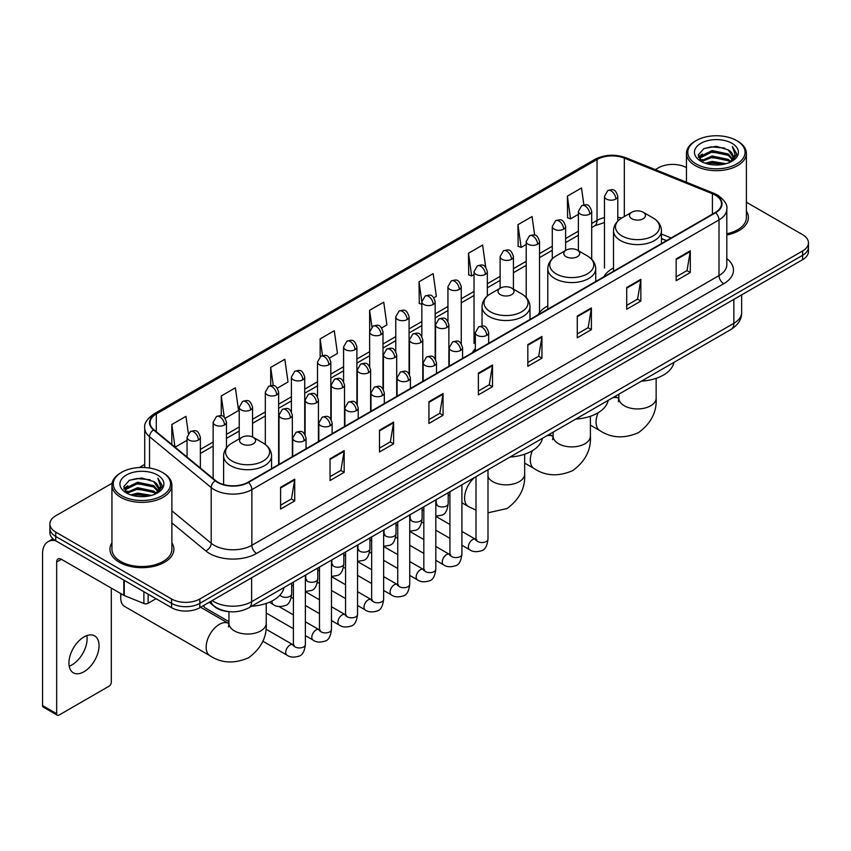 <?xml version="1.0" encoding="UTF-8"?>
<svg xmlns="http://www.w3.org/2000/svg" width="851" height="851" viewBox="0 0 851 851"><rect width="100%" height="100%" fill="white"/><g stroke="black" fill="none" stroke-linecap="round" stroke-linejoin="round"><path stroke-width="1.28" d="M475.347 348.729A35.295 20.381 0 0 0 472.305 352.771M547.789 305.903A35.295 20.381 0 0 0 538.045 314.817M613.518 267.948A35.295 20.381 0 0 0 603.784 276.862M666.45 240.684L661.472 238.674M229.759 611.709A19.977 11.531 180 0 1 214.792 606.816L209.25 602.253M112.109 483.24L55.74 515.791A19.977 11.531 0 0 0 49.879 523.95L49.879 532.652A19.977 11.531 0 0 0 55.74 540.8L171.583 607.688A19.977 11.531 0 0 0 199.836 607.688L802.599 259.683A19.977 11.531 0 0 0 808.45 251.524L808.45 247.173A19.977 11.531 0 0 1 802.599 255.332A19.977 11.531 0 0 0 808.45 247.173L808.45 242.822A19.977 11.531 0 0 0 802.599 234.674L746.391 202.219M49.879 523.95A19.977 11.531 0 0 0 55.74 532.098L171.583 598.987A19.977 11.531 0 0 0 199.836 598.987L199.836 603.338L802.599 255.332L199.836 603.338A19.977 11.531 0 0 1 171.583 603.338A19.977 11.531 0 0 0 199.836 603.338L199.836 607.688M55.74 532.098L55.74 536.449L171.583 603.338L55.74 536.449A19.977 11.531 0 0 1 49.879 528.301A19.977 11.531 0 0 0 55.74 536.449L55.74 540.8M111.938 542.81A31.966 18.456 0 0 0 109.949 549.235A31.966 18.456 0 0 0 119.31 562.277A31.966 18.456 0 0 0 154.148 566.277A31.966 18.456 0 0 0 173.881 549.235A31.966 18.456 0 0 0 171.881 542.81A31.966 18.456 0 0 1 173.881 549.235A31.966 18.456 0 0 1 154.148 566.277A31.966 18.456 0 0 1 119.31 562.277A31.966 18.456 0 0 1 109.949 549.235A31.966 18.456 0 0 1 111.938 542.81M715.244 195.113A21.307 12.308 180 0 1 721.488 203.814A21.307 12.308 180 0 1 715.244 212.505L248.098 482.209A21.307 12.308 180 0 1 215.58 480.57L153.903 429.723A21.307 12.308 180 0 1 150.053 422.66A21.307 12.308 180 0 1 156.297 413.958L597.03 159.499A21.307 12.308 180 0 1 624.326 158.126L712.404 193.73A21.307 12.308 180 0 1 715.244 195.113M715.617 194.89A21.839 12.616 0 0 0 712.702 193.475L624.623 157.871A21.839 12.616 0 0 0 596.657 159.286L155.914 413.746A21.839 12.616 0 0 0 153.467 429.893L215.143 480.751A21.839 12.616 0 0 0 248.481 482.432L715.617 212.729A21.839 12.616 0 0 0 715.617 194.89M280.596 487.325L280.596 509.079L294.723 500.92L294.723 479.166L280.596 487.325M280.596 505.217L291.478 498.931L294.669 479.89A5.329 3.074 -120 0 0 294.723 479.166M291.382 498.984L294.723 500.92M330.039 458.774L330.039 480.528L344.166 472.369L344.166 450.626L330.039 458.774M330.039 476.666L340.921 470.39L344.112 451.338A5.329 3.074 -120 0 0 344.166 450.626M340.825 470.443L344.166 472.369M379.482 430.234L379.482 451.977L393.609 443.828L393.609 422.075L379.482 430.234M379.482 448.126L390.364 441.839L393.556 422.798A5.329 3.074 -120 0 0 393.609 422.075M390.269 441.892L393.609 443.828M428.936 401.683L428.936 423.436L443.063 415.277L443.063 393.524L428.936 401.683M428.936 419.575L439.807 413.288L442.999 394.247A5.329 3.074 -120 0 0 443.063 393.524M439.712 413.352L443.063 415.277M676.162 258.949L676.162 280.702L690.289 272.543L690.289 250.79L676.162 258.949M676.162 276.841L687.044 270.554L690.225 251.513A5.329 3.074 -120 0 0 690.289 250.79M686.948 270.607L690.289 272.543M626.708 287.5L626.708 309.243L640.846 301.084L640.846 279.341L626.708 287.5M626.708 305.381L637.59 299.105L640.782 280.064A5.329 3.074 -120 0 0 640.846 279.341M637.495 299.158L640.846 301.084M577.265 316.04L577.265 337.794L591.392 329.635L591.392 307.881L577.265 316.04M577.265 333.932L588.147 327.656L591.339 308.605A5.329 3.074 -120 0 0 591.392 307.881M588.052 327.709L591.392 329.635M527.822 344.591L527.822 366.334L541.949 358.186L541.949 336.432L527.822 344.591M527.822 362.483L538.704 356.197L541.896 337.156A5.329 3.074 -120 0 0 541.949 336.432M538.609 356.25L541.949 358.186M478.379 373.132L478.379 394.885L492.506 386.726L492.506 364.983L478.379 373.132M478.379 391.024L489.261 384.748L492.442 365.707A5.329 3.074 -120 0 0 492.506 364.983M489.165 384.801L492.506 386.726M726.818 234.993A31.966 18.456 0 0 0 748.391 217.537A31.966 18.456 0 0 0 746.391 211.122A31.966 18.456 0 0 1 748.391 217.537A31.966 18.456 0 0 1 726.818 234.993M199.836 598.987L802.599 250.981A19.977 11.531 0 0 0 808.45 242.822M686.449 167.615A19.977 11.531 0 0 0 658.504 167.785L655.313 169.626M144.723 464.412L139.351 467.507M277.33 388.173L288.021 381.993L284.83 359.271L270.703 367.43L270.703 385.599M225.153 418.298L238.578 410.544L235.387 387.822L221.26 395.97L221.26 415.767M188.337 433.404L185.944 416.362L171.817 424.521L171.817 444.488M433.861 297.797L436.361 296.35L433.17 273.628L419.043 281.787L419.266 303.403M485.73 267.299L482.613 245.077L468.486 253.236L468.72 274.862M534.662 235.11L532.056 216.537L517.929 224.696L518.163 246.311M583.871 204.836L581.51 187.986L567.383 196.145L567.606 217.76M329.507 358.048L337.464 353.452L334.283 330.72L320.146 338.879L320.146 356.697M381.684 327.922L386.918 324.901L383.727 302.179L369.6 310.328L369.674 332.039M369.674 366.526L369.6 331.869M369.6 310.328L371.919 326.901M421.851 304.371L419.043 303.318M419.043 281.787L421.851 301.775A6.659 3.84 0 0 0 423.798 304.488A6.659 3.84 0 0 0 433.212 304.488A6.659 3.84 0 0 0 435.169 301.765C432.468 293.223 429.84 294.925 425.181 295.999A6.659 3.84 60 0 1 428.51 296.329A6.659 3.84 -120 0 1 433.212 304.488M468.486 253.236L471.677 275.969L474.028 274.607M471.677 275.969L468.486 274.777M517.929 224.696L521.12 247.418L526.205 244.482M521.12 247.418L517.929 246.226M567.383 196.145L570.564 218.867L578.382 214.356M570.564 218.867L567.383 217.675M320.146 338.879L322.497 355.569M270.703 367.43L273.256 385.599M221.26 395.97L224.26 417.309M175.093 447.19L187.05 440.286M171.817 424.521L174.987 447.094M696.171 163.977A28.636 16.531 0 0 0 736.668 163.977A28.636 16.531 0 0 0 736.668 140.596L737.615 141.138A29.966 17.307 0 0 1 746.391 153.382A29.966 17.307 0 0 1 727.892 169.36A29.966 17.307 0 0 1 695.235 165.615A29.966 17.307 0 0 1 686.449 153.382A29.966 17.307 0 0 1 695.235 141.138L696.171 140.596A28.636 16.531 0 0 0 696.171 163.977M726.818 233.77A29.966 17.307 0 0 0 746.391 217.537L746.391 153.382M705.202 163.201L712.117 161.424L726.126 163.679M707.181 163.796L712.117 162.786L724.073 164.179M700.916 160.956L712.117 155.988L728.19 159.382L730.786 161.53M701.586 161.541L712.117 157.35L728.19 160.743L730.062 162.179M699.969 160.052L700.341 156.446L712.117 150.553L728.19 153.946L732.594 158.946M699.82 159.392L700.341 157.807L712.117 151.914L728.19 155.308L732.285 159.594M729.892 162.318A16.648 9.616 0 0 0 733.073 156.669A16.648 9.616 0 0 0 728.19 149.872L733.062 156.999M731.966 143.319A21.977 12.691 0 0 0 700.926 143.287A21.977 12.691 0 0 0 700.788 161.201A21.977 12.691 0 0 0 700.884 161.264A21.977 12.691 0 0 0 732.062 161.201A21.977 12.691 0 0 0 731.966 143.319M728.19 149.872L716.234 146.298L703.937 148.563L698.235 154.999L702.022 161.871M731.254 161.647L736.572 154.914L736.679 153.701L732.349 146.489L735.073 154.574L730.073 162.233M737.615 141.138L736.668 140.596A28.636 16.531 0 0 0 696.171 140.596M732.349 146.489L736.668 153.978M703.649 148.702L711.181 146.84L724.669 148.053M698.458 157.456L700.916 155.52M706.319 153.223L711.181 152.286L724.19 153.35M706.319 158.658L711.181 157.722L724.19 158.786M707.319 163.839L711.181 163.158L724.052 164.19M698.32 156.914L702.352 154.052M700.458 160.573L702.352 159.488M631.846 218.739A7.989 4.617 0 0 0 643.143 218.739A7.989 4.617 0 0 0 643.143 212.207L653.068 217.941A22.02 12.712 0 0 1 653.068 235.918A22.02 12.712 0 0 1 621.921 235.918A22.02 12.712 0 0 1 621.921 217.941C616.496 221.164 613.699 225.441 613.518 230.781A23.977 13.839 0 0 0 620.549 240.567A23.977 13.839 0 0 0 646.675 243.567A23.977 13.839 0 0 0 661.472 230.781C661.291 225.441 658.493 221.164 653.068 217.941L643.143 212.207A7.989 4.617 0 0 0 631.846 212.207A7.989 4.617 0 0 0 631.846 218.739M641.473 381.142A36.625 21.147 0 0 0 673.907 362.409M566.106 256.694A7.989 4.617 0 0 0 577.414 256.694A7.989 4.617 0 0 0 577.414 250.162L587.328 255.896A22.02 12.712 0 0 1 587.328 273.873A22.02 12.712 0 0 1 556.182 273.873A22.02 12.712 0 0 1 556.182 255.896C550.757 259.119 547.959 263.395 547.789 268.735A23.977 13.839 0 0 0 554.809 278.522A23.977 13.839 0 0 0 580.935 281.521A23.977 13.839 0 0 0 595.732 268.735C595.551 263.395 592.753 259.119 587.328 255.896L577.414 250.162A7.989 4.617 0 0 0 566.106 250.162A7.989 4.617 0 0 0 566.106 256.694M575.733 419.086A36.625 21.147 0 0 0 608.167 400.364M500.367 294.648A7.989 4.617 0 0 0 511.674 294.648A7.989 4.617 0 0 0 511.674 288.117L521.589 293.85A22.02 12.712 0 0 1 521.589 311.828A22.02 12.712 0 0 1 490.442 311.828A22.02 12.712 0 0 1 490.442 293.85C485.017 297.073 482.219 301.35 482.049 306.69A23.977 13.839 0 0 0 489.07 316.476A23.977 13.839 0 0 0 515.195 319.476A23.977 13.839 0 0 0 529.992 306.69C529.822 301.35 527.014 297.073 521.589 293.85L511.674 288.117A7.989 4.617 0 0 0 500.367 288.117A7.989 4.617 0 0 0 500.367 294.648M509.994 457.04A36.625 21.147 0 0 0 542.427 438.318M121.15 593.796A18.648 10.765 120 0 0 120.725 597.902A18.648 10.765 120 0 0 124.586 606.433L210.006 655.759A18.648 10.765 -60 0 1 207.144 640.814A18.648 10.765 -60 0 1 219.335 624.379A18.648 10.765 -60 0 1 228.653 623.453L228.93 623.613M241.929 443.85A7.989 4.617 0 0 0 253.236 443.85A7.989 4.617 0 0 0 253.236 437.329L263.161 443.052A22.02 12.712 0 0 1 263.161 461.04A22.02 12.712 0 0 1 232.015 461.04A22.02 12.712 0 0 1 232.015 443.052C226.589 446.275 223.781 450.551 223.611 455.891A23.977 13.839 0 0 0 230.632 465.678A23.977 13.839 0 0 0 256.757 468.678A23.977 13.839 0 0 0 271.554 455.891C271.384 450.551 268.586 446.275 263.161 443.052L253.236 437.329A7.989 4.617 0 0 0 241.929 437.329A7.989 4.617 0 0 0 241.929 443.85M251.556 606.252A36.625 21.147 0 0 0 284 587.52M228.94 621.624L205.08 607.848A5.989 3.457 -60 0 1 204.325 607.103A5.989 3.457 -60 0 1 203.846 605.369M86.834 635.612A21.307 12.308 -60 0 1 72.037 664.844A21.307 12.308 -60 0 1 69.197 666.173M83.994 671.737A21.307 12.308 120 0 0 97.908 652.962A21.307 12.308 120 0 0 94.642 635.888A21.307 12.308 120 0 0 83.994 636.942A21.307 12.308 120 0 0 70.069 655.717A21.307 12.308 120 0 0 73.335 672.801A21.307 12.308 120 0 0 83.994 671.737M148.148 594.158L148.148 603.263L156.041 598.71M55.506 540.672A26.636 15.382 -120 0 0 48.071 541.661A26.636 15.382 -120 0 0 42.55 553.852L42.55 705.564L56.677 713.723L56.677 562.011A6.659 3.84 60 0 1 58.059 558.958A6.659 3.84 60 0 1 61.389 559.288L123.81 595.328L123.81 580.105M56.677 713.723A3.33 1.925 120 0 0 57.368 715.244L43.241 707.085A3.33 1.925 -60 0 1 42.55 705.564M57.368 715.244A3.33 1.925 120 0 0 59.027 715.074L108.949 686.257A3.33 1.925 120 0 0 111.3 682.183L111.3 588.105M148.148 603.263A3.33 1.925 180 0 1 143.883 603.487L124.257 595.551A3.33 1.925 180 0 1 123.81 595.328M121.661 495.676A28.636 16.531 0 0 0 162.158 495.676A28.636 16.531 0 0 0 162.158 472.294A28.636 16.531 0 0 0 162.158 472.284L163.105 472.837A29.966 17.307 0 0 1 171.881 485.07A29.966 17.307 0 0 1 153.382 501.048A29.966 17.307 0 0 1 120.725 497.303A29.966 17.307 0 0 1 111.938 485.07A29.966 17.307 0 0 1 120.725 472.837L121.661 472.294A28.636 16.531 0 0 0 121.661 495.676M111.938 485.07L111.938 549.235A29.966 17.307 0 0 0 120.725 561.469A29.966 17.307 0 0 0 153.382 565.213A29.966 17.307 0 0 0 171.881 549.235L171.881 485.07M130.692 494.888L137.607 493.123L151.616 495.367M132.671 495.495L137.607 494.474L149.563 495.878L136.671 494.846L132.809 495.527M126.405 492.655L137.607 487.687L153.68 491.08L156.276 493.218M127.076 493.24L137.607 489.038L153.68 492.431L155.552 493.867M125.459 491.74L125.831 488.134L137.607 482.24L153.68 485.634L158.084 490.633M125.31 491.08L125.831 489.495L137.607 483.602L153.68 486.995L157.775 491.282M155.382 494.005A16.648 9.616 0 0 0 158.563 488.357A16.648 9.616 0 0 0 153.68 481.56L158.552 488.687M157.456 475.007A21.977 12.691 0 0 0 126.416 474.975A21.977 12.691 0 0 0 126.278 492.899A21.977 12.691 0 0 0 126.373 492.952A21.977 12.691 0 0 0 157.552 492.899A21.977 12.691 0 0 0 157.456 475.007M153.68 481.56L141.723 477.985L129.426 480.251L123.735 486.687L127.512 493.559M156.754 493.335L162.062 486.602L162.169 485.4L157.839 478.177L160.562 486.261L155.563 493.92M163.105 472.837L162.158 472.294A28.636 16.531 0 0 0 121.661 472.294M157.839 478.177L162.158 485.666M129.139 480.389L136.671 478.539L150.159 479.741M123.948 489.144L126.405 487.219M131.809 484.91L136.671 483.974L149.68 485.038M131.809 490.357L136.671 489.41L149.68 490.474M123.81 488.612L127.841 485.74M125.948 492.261L127.841 491.176M212.176 600.561A26.636 15.382 0 0 0 213.963 601.7A26.636 15.382 0 0 0 251.63 601.7L733.849 323.306A26.636 15.382 0 0 0 741.647 312.423C741.838 319.04 738.328 324.699 731.083 329.401L248.875 607.805A13.318 7.691 60 0 0 251.63 601.7L251.63 577.776M733.849 299.371L733.849 323.306A13.318 7.691 60 0 1 731.083 329.401M211.091 601.189A13.318 8.904 129.5 0 0 213.41 605.518L209.367 602.178M802.599 259.683L802.599 250.981M171.583 607.688L171.583 598.987M726.818 258.619A33.295 19.222 180 0 1 723.722 283.745L256.576 553.448A6.659 3.84 60 0 1 251.864 545.289L719.01 275.586A26.636 15.382 0 0 0 726.818 264.714L726.818 209.027A26.636 15.382 180 0 1 719.01 219.909A6.659 3.84 -120 0 0 715.617 212.729M256.576 553.448A33.295 19.222 180 0 1 209.484 553.448A33.295 19.222 180 0 1 205.761 550.874L171.881 522.95M215.143 480.751A6.659 4.457 129.5 0 0 211.208 487.559L211.208 543.236A26.636 15.382 0 0 0 214.197 545.289A26.636 15.382 0 0 0 251.864 545.289L251.864 489.612A26.636 15.382 180 0 1 211.208 487.559L149.542 436.701A26.636 15.382 180 0 1 144.723 427.883L144.723 467.529M726.818 209.027C727.701 204.868 724.637 200.23 717.638 195.102L714.127 193.411A6.659 3.117 112 0 0 712.702 193.475M714.127 193.411L626.049 157.797C615.018 153.893 604.55 154.467 594.636 159.499A6.659 3.84 60 0 1 596.657 159.286M155.914 413.746A6.659 3.84 -120 0 0 153.903 413.958C146.989 418.926 143.925 423.564 144.723 427.883M153.467 429.893A6.659 4.457 129.5 0 0 149.542 436.701L149.542 468.039M626.049 157.797A6.659 3.117 112 0 0 624.623 157.871M248.481 482.432A6.659 3.84 60 0 1 251.864 489.612L719.01 219.909L719.01 275.586A6.659 3.84 60 0 0 723.722 283.745M171.881 510.802L211.208 543.236A6.659 4.457 -50.5 0 1 205.761 550.874M156.297 413.958L156.297 431.691M712.404 193.73L712.404 214.154M624.326 158.126L624.326 216.558M671.162 237.961L661.472 234.046M621.645 218.101A21.307 12.308 0 0 0 617.783 217.25M604.465 217.622A21.307 12.308 0 0 0 597.03 220.409L591.7 223.483M597.03 159.499L597.03 220.409A11.988 6.925 60 0 1 594.551 225.898L591.7 227.536M578.382 231.174L565.607 238.546M552.288 246.237L539.523 253.609M526.205 261.3L513.43 268.671M500.111 276.362L487.346 283.734M474.028 291.425L461.253 298.797M447.934 306.488L435.169 313.859M421.851 321.55L409.076 328.922M395.758 336.602L382.993 343.974M369.674 351.665L356.899 359.037M343.581 366.728L330.816 374.1M317.497 381.791L304.722 389.162M291.404 396.853L278.639 404.225M265.321 411.916L252.545 419.288M239.227 426.979L226.462 434.35M213.144 442.041L200.368 449.413M478.379 373.823L492.442 365.707M527.822 345.283L541.896 337.156M577.265 316.732L591.339 308.605M626.708 288.181L640.782 280.064M676.162 259.64L690.225 251.513M428.936 402.374L442.999 394.247M379.482 430.914L393.556 422.798M330.039 459.466L344.112 451.338M280.596 488.017L294.669 479.89M656.142 378.312L656.142 398.183A18.648 10.765 180 0 1 650.685 405.789A18.648 10.765 180 0 1 624.315 405.789A18.648 10.765 180 0 1 618.847 398.183L618.347 401.757M612.529 397.853A18.648 10.765 -60 0 1 618.571 398.342L618.847 398.502M656.142 398.183C656.951 411.873 651.079 423.351 638.548 432.616C624.251 438.839 611.38 438.18 599.923 430.638A18.648 10.765 -60 0 1 598.115 412.756M590.403 416.267L590.403 436.127A18.648 10.765 180 0 1 584.945 443.743A18.648 10.765 180 0 1 558.575 443.743A18.648 10.765 180 0 1 553.107 436.127L552.607 439.701M546.789 435.808A18.648 10.765 -60 0 1 552.831 436.297L553.107 436.457M590.403 436.127C591.211 449.828 585.339 461.306 572.808 470.571C558.522 476.794 545.64 476.135 534.183 468.593A18.648 10.765 -60 0 1 532.375 450.711M524.663 454.221L524.663 474.081A18.648 10.765 180 0 1 519.206 481.698A18.648 10.765 180 0 1 492.835 481.698A18.648 10.765 180 0 1 487.995 476.847M476.007 510.153L468.444 506.547A18.648 10.765 -60 0 1 465.05 493.729A18.648 10.765 -60 0 1 474.486 477.549M266.235 603.433L266.235 623.294A18.648 10.765 180 0 1 260.768 630.899A18.648 10.765 180 0 1 234.397 630.899A18.648 10.765 180 0 1 228.94 623.294L228.44 626.868M486.708 335.368A6.659 3.84 0 0 0 488.665 332.656C485.964 324.114 483.336 325.816 478.677 326.89A6.659 3.84 60 0 1 482.006 327.22A6.659 3.84 -120 0 1 486.708 335.368A6.659 3.84 0 0 1 477.294 335.368A6.659 3.84 0 0 1 475.347 332.656L478.677 326.89M461.912 545.257L469.592 549.693A5.989 3.457 -60 0 1 468.667 544.895A5.989 3.457 -60 0 1 472.582 539.608A5.989 3.457 -60 0 1 472.848 539.47A5.989 3.457 -60 0 1 475.581 539.311L461.912 531.418M476.358 539.917L475.815 540.364L476.007 539.066A5.989 3.457 -0 0 0 477.762 541.513A5.989 3.457 -0 0 0 485.964 541.661A5.989 3.457 -0 0 0 487.995 539.066C487.176 546.023 485.017 549.916 481.528 550.725C476.517 552.246 472.539 551.905 469.592 549.693M460.625 350.431A6.659 3.84 0 0 0 462.572 347.719C459.87 339.177 457.242 340.879 452.583 341.942A6.659 3.84 60 0 1 455.913 342.272A6.659 3.84 -120 0 1 460.625 350.431A6.659 3.84 0 0 1 451.2 350.431A6.659 3.84 0 0 1 449.254 347.719L452.583 341.942M435.818 560.32L443.499 564.756A5.989 3.457 -60 0 1 442.584 559.958A5.989 3.457 -60 0 1 446.498 554.671A5.989 3.457 -60 0 1 446.764 554.522A5.989 3.457 -60 0 1 449.498 554.373L435.818 546.48M450.264 554.98L449.732 555.426L449.924 554.129A5.989 3.457 -0 0 0 451.679 556.575A5.989 3.457 -0 0 0 459.88 556.724A5.989 3.457 -0 0 0 461.912 554.129C461.082 561.086 458.934 564.979 455.445 565.787C450.434 567.309 446.456 566.968 443.499 564.756M434.531 365.494A6.659 3.84 0 0 0 436.489 362.781C433.787 354.239 431.159 355.931 426.5 357.005A6.659 3.84 60 0 1 429.829 357.335A6.659 3.84 -120 0 1 434.531 365.494A6.659 3.84 0 0 1 425.117 365.494A6.659 3.84 0 0 1 423.17 362.781L426.5 357.005M409.735 575.382L417.415 579.818A5.989 3.457 -60 0 1 416.49 575.01A5.989 3.457 -60 0 1 420.405 569.734A5.989 3.457 -60 0 1 420.671 569.585A5.989 3.457 -60 0 1 423.404 569.436L409.735 561.543M424.181 570.042L423.638 570.478L423.83 569.191A5.989 3.457 -0 0 0 425.585 571.638A5.989 3.457 -0 0 0 433.787 571.787A5.989 3.457 -0 0 0 435.818 569.191C434.999 576.148 432.84 580.042 429.351 580.85C424.341 582.371 420.362 582.031 417.415 579.818M408.448 380.557A6.659 3.84 0 0 0 410.395 377.844C407.693 369.291 405.065 370.993 400.406 372.068A6.659 3.84 60 0 1 403.736 372.398A6.659 3.84 -120 0 1 408.448 380.557A6.659 3.84 0 0 1 399.034 380.557A6.659 3.84 0 0 1 397.077 377.844L400.406 372.068M383.641 590.445L391.322 594.881A5.989 3.457 -60 0 1 390.407 590.073A5.989 3.457 -60 0 1 394.321 584.797A5.989 3.457 -60 0 1 394.587 584.648A5.989 3.457 -60 0 1 397.321 584.499L383.641 576.606M398.087 585.105L397.555 585.541L397.747 584.254A5.989 3.457 -0 0 0 399.502 586.701A5.989 3.457 -0 0 0 407.703 586.85A5.989 3.457 -0 0 0 409.735 584.254C408.905 591.211 406.757 595.094 403.268 595.913C398.257 597.434 394.279 597.094 391.322 594.881M382.354 395.619A6.659 3.84 0 0 0 384.312 392.896C381.61 384.354 378.982 386.056 374.323 387.131A6.659 3.84 60 0 1 377.653 387.46A6.659 3.84 -120 0 1 382.354 395.619A6.659 3.84 0 0 1 372.94 395.619A6.659 3.84 0 0 1 370.993 392.896L374.323 387.131M357.558 605.508L365.239 609.944A5.989 3.457 -60 0 1 364.313 605.135A5.989 3.457 -60 0 1 368.228 599.859A5.989 3.457 -60 0 1 368.494 599.71A5.989 3.457 -60 0 1 371.227 599.561L357.558 591.668M372.004 600.168L371.462 600.604L371.653 599.317A5.989 3.457 -0 0 0 373.408 601.763A5.989 3.457 -0 0 0 381.61 601.912A5.989 3.457 -0 0 0 383.641 599.317C382.822 606.274 380.663 610.156 377.174 610.975C372.164 612.497 368.185 612.156 365.239 609.944M356.271 410.682A6.659 3.84 0 0 0 358.218 407.959C355.516 399.417 352.888 401.119 348.229 402.193A6.659 3.84 60 0 1 351.559 402.523A6.659 3.84 -120 0 1 356.271 410.682A6.659 3.84 0 0 1 346.857 410.682A6.659 3.84 0 0 1 344.9 407.959L348.229 402.193M331.465 620.57L339.145 625.006A5.989 3.457 -60 0 1 338.23 620.198A5.989 3.457 -60 0 1 342.145 614.922A5.989 3.457 -60 0 1 342.41 614.773A5.989 3.457 -60 0 1 345.144 614.624L331.465 606.731M345.91 615.23L345.378 615.667L345.57 614.379A5.989 3.457 -0 0 0 347.325 616.826A5.989 3.457 -0 0 0 355.527 616.975A5.989 3.457 -0 0 0 357.558 614.379C356.729 621.336 354.58 625.219 351.091 626.038C346.08 627.559 342.102 627.219 339.145 625.006M330.177 425.745A6.659 3.84 0 0 0 332.135 423.021C329.433 414.48 326.805 416.182 322.146 417.256A6.659 3.84 60 0 1 325.476 417.586A6.659 3.84 -120 0 1 330.177 425.745A6.659 3.84 0 0 1 320.763 425.745A6.659 3.84 0 0 1 318.817 423.021L322.146 417.256M305.381 635.633L313.062 640.069A5.989 3.457 -60 0 1 312.136 635.261A5.989 3.457 -60 0 1 316.051 629.985A5.989 3.457 -60 0 1 316.317 629.836A5.989 3.457 -60 0 1 319.051 629.687L305.381 621.794M319.827 630.293L319.285 630.729L319.476 629.442A5.989 3.457 -0 0 0 321.231 631.889A5.989 3.457 -0 0 0 329.433 632.038A5.989 3.457 -0 0 0 331.465 629.442C330.645 636.399 328.486 640.282 324.997 641.101C319.987 642.622 316.008 642.282 313.062 640.069M304.094 440.807A6.659 3.84 0 0 0 306.041 438.084C303.339 429.542 300.711 431.244 296.052 432.319A6.659 3.84 60 0 1 299.382 432.648A6.659 3.84 -120 0 1 304.094 440.807A6.659 3.84 0 0 1 294.68 440.807A6.659 3.84 0 0 1 292.723 438.084L296.052 432.319M262.863 641.207L286.968 655.132A5.989 3.457 -60 0 1 286.053 650.324A5.989 3.457 -60 0 1 289.968 645.047A5.989 3.457 -60 0 1 290.234 644.898A5.989 3.457 -60 0 1 292.967 644.75L265.916 629.134M293.733 645.345L293.201 645.792L293.393 644.494A5.989 3.457 -0 0 0 295.148 646.941A5.989 3.457 -0 0 0 303.35 647.09A5.989 3.457 -0 0 0 305.381 644.494C304.552 651.462 302.403 655.344 298.914 656.164C293.903 657.685 289.925 657.344 286.968 655.132M446.924 327.465A6.659 3.84 0 0 0 448.871 324.742C446.169 316.2 443.541 317.902 438.882 318.976A6.659 3.84 60 0 1 442.212 319.306A6.659 3.84 -120 0 1 446.924 327.465A6.659 3.84 0 0 1 437.499 327.465A6.659 3.84 0 0 1 435.552 324.742L438.882 318.976M436.563 504.377L436.02 504.824L436.223 503.526A5.989 3.457 -0 0 0 437.978 505.973A5.989 3.457 -0 0 0 446.179 506.122A5.989 3.457 -0 0 0 448.2 503.526C447.381 510.494 445.233 514.376 441.743 515.195L435.818 516.185M420.83 342.517A6.659 3.84 0 0 0 422.787 339.804C420.075 331.262 417.458 332.964 412.788 334.039A6.659 3.84 60 0 1 416.118 334.369A6.659 3.84 -120 0 1 420.83 342.517A6.659 3.84 0 0 1 411.416 342.517A6.659 3.84 0 0 1 409.459 339.804L412.788 334.039M410.469 519.44L409.937 519.887L410.129 518.589A5.989 3.457 -0 0 0 411.884 521.035A5.989 3.457 -0 0 0 420.086 521.184A5.989 3.457 -0 0 0 422.117 518.589C421.298 525.556 419.139 529.439 415.65 530.258L409.735 531.247M394.747 357.58A6.659 3.84 0 0 0 396.694 354.867C393.992 346.325 391.364 348.027 386.705 349.101A6.659 3.84 60 0 1 390.035 349.431A6.659 3.84 -120 0 1 394.747 357.58A6.659 3.84 0 0 1 385.322 357.58A6.659 3.84 0 0 1 383.375 354.867L386.705 349.101M384.386 534.502L383.844 534.949L384.046 533.651A5.989 3.457 -0 0 0 385.801 536.098A5.989 3.457 -0 0 0 394.002 536.247A5.989 3.457 -0 0 0 396.023 533.651C395.204 540.619 393.056 544.502 389.567 545.321L383.641 546.31M368.653 372.642A6.659 3.84 0 0 0 370.61 369.93C367.898 361.388 365.281 363.09 360.611 364.164A6.659 3.84 60 0 1 363.941 364.494A6.659 3.84 -120 0 1 368.653 372.642A6.659 3.84 0 0 1 359.239 372.642A6.659 3.84 0 0 1 357.282 369.93L360.611 364.164M358.292 549.565L357.76 550.012L357.952 548.714A5.989 3.457 -0 0 0 359.707 551.161A5.989 3.457 -0 0 0 367.909 551.31A5.989 3.457 -0 0 0 369.94 548.714C369.121 555.682 366.962 559.564 363.473 560.383L357.558 561.373M342.57 387.705A6.659 3.84 0 0 0 344.517 384.992C341.815 376.45 339.187 378.152 334.528 379.227A6.659 3.84 60 0 1 337.858 379.557A6.659 3.84 -120 0 1 342.57 387.705A6.659 3.84 0 0 1 333.145 387.705A6.659 3.84 0 0 1 331.199 384.992L334.528 379.227M332.209 564.628L331.667 565.075L331.869 563.777A5.989 3.457 -0 0 0 333.624 566.223A5.989 3.457 -0 0 0 341.825 566.372A5.989 3.457 -0 0 0 343.847 563.777C343.027 570.734 340.879 574.627 337.39 575.446L331.465 576.435M316.476 402.768A6.659 3.84 0 0 0 318.434 400.055C315.721 391.513 313.104 393.215 308.434 394.279A6.659 3.84 60 0 1 311.764 394.609A6.659 3.84 -120 0 1 316.476 402.768A6.659 3.84 0 0 1 307.062 402.768A6.659 3.84 0 0 1 305.105 400.055L308.434 394.279M306.115 579.691L305.583 580.137L305.775 578.84A5.989 3.457 -0 0 0 307.53 581.286A5.989 3.457 -0 0 0 315.732 581.435A5.989 3.457 -0 0 0 317.763 578.84C316.944 585.796 314.785 589.69 311.296 590.498L305.381 591.498M290.393 417.83A6.659 3.84 0 0 0 292.34 415.118C289.638 406.576 287.01 408.267 282.351 409.342A6.659 3.84 60 0 1 285.681 409.671A6.659 3.84 -120 0 1 290.393 417.83A6.659 3.84 0 0 1 280.968 417.83A6.659 3.84 0 0 1 279.022 415.118L282.351 409.342M280.022 595.051A5.989 3.457 -0 0 0 281.447 596.349A5.989 3.457 -0 0 0 289.648 596.498A5.989 3.457 -0 0 0 291.67 593.902C290.851 600.859 288.702 604.753 285.213 605.561C280.202 607.093 276.213 606.742 273.267 604.529A5.989 3.457 -60 0 1 272.022 601.785A5.989 3.457 -60 0 1 272.086 600.955M615.837 199.049A6.659 3.84 0 0 0 617.783 196.336C615.082 187.794 612.454 189.496 607.795 190.571A6.659 3.84 60 0 1 611.124 190.901A6.659 3.84 -120 0 1 615.837 199.049A6.659 3.84 0 0 1 606.423 199.049A6.659 3.84 0 0 1 604.465 196.336L607.795 190.571M589.743 214.112A6.659 3.84 0 0 0 591.7 211.399C588.998 202.857 586.371 204.559 581.712 205.634A6.659 3.84 60 0 1 585.041 205.963A6.659 3.84 -120 0 1 589.743 214.112A6.659 3.84 0 0 1 580.329 214.112A6.659 3.84 0 0 1 578.382 211.399L581.712 205.634M563.66 229.174A6.659 3.84 0 0 0 565.607 226.462C562.905 217.92 560.277 219.622 555.618 220.686A6.659 3.84 60 0 1 558.947 221.015A6.659 3.84 -120 0 1 563.66 229.174A6.659 3.84 0 0 1 554.246 229.174A6.659 3.84 0 0 1 552.288 226.462L555.618 220.686M537.566 244.237A6.659 3.84 0 0 0 539.523 241.524C536.821 232.983 534.194 234.674 529.535 235.748A6.659 3.84 60 0 1 532.864 236.078A6.659 3.84 -120 0 1 537.566 244.237A6.659 3.84 0 0 1 528.152 244.237A6.659 3.84 0 0 1 526.205 241.524L529.535 235.748M511.483 259.3A6.659 3.84 0 0 0 513.43 256.576C510.728 248.035 508.1 249.737 503.441 250.811A6.659 3.84 60 0 1 506.77 251.141A6.659 3.84 -120 0 1 511.483 259.3A6.659 3.84 0 0 1 502.069 259.3A6.659 3.84 0 0 1 500.111 256.576L503.441 250.811M485.389 274.362A6.659 3.84 0 0 0 487.346 271.639C484.644 263.097 482.017 264.799 477.358 265.874A6.659 3.84 60 0 1 480.687 266.203A6.659 3.84 -120 0 1 485.389 274.362A6.659 3.84 0 0 1 475.975 274.362A6.659 3.84 0 0 1 474.028 271.639L477.358 265.874M459.306 289.425A6.659 3.84 0 0 0 461.253 286.702C458.551 278.16 455.923 279.862 451.264 280.936A6.659 3.84 60 0 1 454.594 281.266A6.659 3.84 -120 0 1 459.306 289.425A6.659 3.84 0 0 1 449.892 289.425A6.659 3.84 0 0 1 447.934 286.702L451.264 280.936M407.129 319.55A6.659 3.84 0 0 0 409.076 316.827C406.374 308.285 403.746 309.987 399.087 311.062A6.659 3.84 60 0 1 402.417 311.392A6.659 3.84 -120 0 1 407.129 319.55A6.659 3.84 0 0 1 397.715 319.55A6.659 3.84 0 0 1 395.758 316.827L399.087 311.062M381.035 334.613A6.659 3.84 0 0 0 382.993 331.89C380.291 323.348 377.663 325.05 373.004 326.124A6.659 3.84 60 0 1 376.333 326.454A6.659 3.84 -120 0 1 381.035 334.613A6.659 3.84 0 0 1 371.621 334.613A6.659 3.84 0 0 1 369.674 331.89L373.004 326.124M354.952 349.676A6.659 3.84 0 0 0 356.899 346.953C354.197 338.411 351.569 340.113 346.91 341.187A6.659 3.84 60 0 1 350.24 341.517A6.659 3.84 -120 0 1 354.952 349.676A6.659 3.84 0 0 1 345.538 349.676A6.659 3.84 0 0 1 343.581 346.953L346.91 341.187M328.858 364.739A6.659 3.84 0 0 0 330.816 362.015C328.114 353.473 325.486 355.175 320.827 356.25A6.659 3.84 60 0 1 324.157 356.58A6.659 3.84 -120 0 1 328.858 364.739A6.659 3.84 0 0 1 319.444 364.739A6.659 3.84 0 0 1 317.497 362.015L320.827 356.25M302.775 379.801A6.659 3.84 0 0 0 304.722 377.078C302.02 368.536 299.392 370.238 294.733 371.313A6.659 3.84 60 0 1 298.063 371.642A6.659 3.84 -120 0 1 302.775 379.801A6.659 3.84 0 0 1 293.361 379.801A6.659 3.84 0 0 1 291.404 377.078L294.733 371.313M276.681 394.853A6.659 3.84 0 0 0 278.639 392.141C275.937 383.599 273.309 385.301 268.65 386.375A6.659 3.84 60 0 1 271.98 386.705A6.659 3.84 -120 0 1 276.681 394.853A6.659 3.84 0 0 1 267.267 394.853A6.659 3.84 0 0 1 265.321 392.141L268.65 386.375M250.598 409.916A6.659 3.84 0 0 0 252.545 407.204C249.843 398.662 247.215 400.364 242.556 401.438A6.659 3.84 60 0 1 245.886 401.768A6.659 3.84 -120 0 1 250.598 409.916A6.659 3.84 0 0 1 241.184 409.916A6.659 3.84 0 0 1 239.227 407.204L242.556 401.438M224.504 424.979A6.659 3.84 0 0 0 226.462 422.266C223.76 413.724 221.132 415.426 216.473 416.501A6.659 3.84 60 0 1 219.803 416.83A6.659 3.84 -120 0 1 224.504 424.979A6.659 3.84 0 0 1 215.09 424.979A6.659 3.84 0 0 1 213.144 422.266L216.473 416.501M198.421 440.041A6.659 3.84 0 0 0 200.368 437.329C197.666 428.787 195.039 430.489 190.379 431.563A6.659 3.84 60 0 1 193.709 431.893A6.659 3.84 -120 0 1 198.421 440.041A6.659 3.84 0 0 1 189.007 440.041A6.659 3.84 0 0 1 187.05 437.329L190.379 431.563M56.677 562.011L61.389 559.288M124.257 580.361L124.257 595.551M143.883 603.487L143.883 591.7M248.875 607.805C238.152 613.188 227.44 613.188 216.718 607.805L213.41 605.518M741.647 312.423L741.647 294.871M594.636 159.499L153.903 413.958M604.465 222.526L594.551 225.898M578.382 235.227L565.607 242.599M552.288 250.29L539.523 257.662M526.205 265.352L513.43 272.724M500.111 280.415L487.346 287.787M474.028 295.478L461.253 302.85M447.934 310.541L435.169 317.912M421.851 325.603L409.076 332.975M395.758 340.666L382.993 348.038M369.674 355.729L356.899 363.1M343.581 370.781L330.816 378.152M317.497 385.843L304.722 393.215M291.404 400.906L278.639 408.278M265.321 415.969L252.545 423.341M239.227 431.031L226.462 438.403M213.144 446.094L200.368 453.466M666.599 240.599L661.472 238.525M699.777 159.818L699.777 158.711M686.449 182.22L686.449 153.382M599.923 430.638L590.403 425.149M661.472 243.556L661.472 230.781M613.518 271.235L613.518 230.781M631.846 212.207L621.921 217.941M618.571 398.342L615.124 396.353M618.847 394.194L618.847 398.183M534.183 468.593L524.663 463.104M595.732 281.511L595.732 268.735M547.789 309.19L547.789 268.735M566.106 250.162L556.182 255.896M552.831 436.297L549.384 434.308M553.107 432.148L553.107 436.127M524.663 474.081C525.471 487.783 519.599 499.26 507.068 508.526L487.995 512.813M468.444 506.547L461.912 502.771M449.924 495.856L448.2 494.867M529.992 319.465L529.992 306.69M482.049 325.997L482.049 306.69M500.367 288.117L490.442 293.85M266.235 623.294C267.033 636.984 261.172 648.462 248.63 657.738C234.344 663.961 221.462 663.301 210.006 655.759M120.725 593.551L120.725 597.902M271.554 468.667L271.554 455.891M223.611 484.549L223.611 455.891M241.929 437.329L232.015 443.052M228.653 623.453L200.581 607.252M228.94 611.667L228.94 623.294M476.794 539.789L475.581 539.311M487.995 469.741L487.995 539.066M488.665 343.325L488.665 332.656M449.924 538.343L435.818 530.194M423.83 523.28L421.756 522.078M476.007 476.666L476.007 539.066M475.347 351.016L475.347 332.656M449.924 524.493L435.818 516.355M450.711 554.852L449.498 554.373M461.912 484.804L461.912 554.129M462.572 358.388L462.572 347.719M423.83 553.405L409.735 545.257M397.747 538.343L395.672 537.141M449.924 491.729L449.924 554.129M449.254 366.079L449.254 347.719M423.83 539.555L409.735 531.418M424.617 569.915L423.404 569.436M435.818 499.867L435.818 569.191M436.489 373.451L436.489 362.781M397.747 568.468L383.641 560.32M371.653 553.405L369.579 552.203M423.83 506.792L423.83 569.191M423.17 381.142L423.17 362.781M397.747 554.618L383.641 546.48M398.534 584.977L397.321 584.499M409.735 514.929L409.735 584.254M410.395 388.513L410.395 377.844M371.653 583.52L357.558 575.382M345.57 568.468L343.496 567.266M397.747 521.854L397.747 584.254M397.077 396.204L397.077 377.844M371.653 569.681L357.558 561.543M372.44 600.04L371.227 599.561M383.641 529.992L383.641 599.317M384.312 403.576L384.312 392.896M345.57 598.583L331.465 590.445M319.476 583.52L317.402 582.329M371.653 536.917L371.653 599.317M370.993 411.267L370.993 392.896M345.57 584.743L331.465 576.606M346.357 615.103L345.144 614.624M357.558 545.055L357.558 614.379M358.218 418.639L358.218 407.959M319.476 613.645L305.381 605.508M293.393 598.583L291.319 597.391M345.57 551.98L345.57 614.379M344.9 426.33L344.9 407.959M319.476 599.806L305.381 591.668M320.263 630.165L319.051 629.687M331.465 560.118L331.465 629.442M332.135 433.702L332.135 423.021M293.393 628.708L266.235 613.028M319.476 567.043L319.476 629.442M318.817 441.392L318.817 423.021M293.393 614.869L278.926 606.518M294.18 645.228L292.967 644.75M305.381 575.18L305.381 644.494M306.041 448.764L306.041 438.084M293.393 582.105L293.393 644.494M292.723 456.455L292.723 438.084M203.4 605.625L204.325 607.103M437.01 504.26L435.786 503.781M448.2 492.718L448.2 503.526M448.871 366.302L448.871 324.742M436.223 499.643L436.223 503.526M423.83 510.717L422.117 509.728M435.552 359.377L435.552 324.742M410.916 519.323L409.703 518.844M422.117 507.781L422.117 518.589M422.787 381.365L422.787 339.804M410.129 514.706L410.129 518.589M397.747 525.78L396.023 524.79M409.459 374.44L409.459 339.804M384.833 534.385L383.61 533.896M396.023 522.844L396.023 533.651M396.694 396.428L396.694 354.867M384.046 529.769L384.046 533.651M371.653 540.842L369.94 539.853M383.375 389.503L383.375 354.867M358.739 549.448L357.526 548.959M369.94 537.906L369.94 548.714M370.61 411.49L370.61 369.93M357.952 544.831L357.952 548.714M345.57 555.905L343.847 554.916M357.282 404.565L357.282 369.93M332.656 564.511L331.433 564.022M343.847 552.969L343.847 563.777M344.517 426.542L344.517 384.992M331.869 559.884L331.869 563.777M319.476 570.968L317.763 569.968M331.199 419.628L331.199 384.992M306.562 579.563L305.349 579.084M317.763 568.032L317.763 578.84M318.434 441.605L318.434 400.055M305.775 574.946L305.775 578.84M293.393 586.031L291.67 585.031M305.105 434.68L305.105 400.055M291.67 583.095L291.67 593.902M292.34 456.668L292.34 415.118M273.267 604.529L269.32 602.253M279.022 464.359L279.022 415.118M617.783 221.079L617.783 196.336M604.465 268.108L604.465 196.336M591.7 259.257L591.7 211.399M578.382 250.726L578.382 211.399M565.607 250.449L565.607 226.462M552.288 258.789L552.288 226.462M539.523 312.562L539.523 241.524M526.205 297.478L526.205 241.524M513.43 289.138L513.43 256.576M500.111 288.266L500.111 256.576M487.346 296.031L487.346 271.639M474.028 343.421L474.028 271.639M461.253 343.74L461.253 286.702M447.934 321.338L447.934 286.702M435.169 358.803L435.169 301.765M421.851 336.4L421.851 301.765L425.181 295.999M409.076 373.866L409.076 316.827M395.758 351.463L395.758 316.827M382.993 388.928L382.993 331.89M356.899 403.98L356.899 346.953M343.581 381.588L343.581 346.953M330.816 419.043L330.816 362.015M317.497 396.651L317.497 362.015M304.722 434.106L304.722 377.078M291.404 411.714L291.404 377.078M278.639 463.912L278.639 392.141M265.321 444.477L265.321 392.141M252.545 436.967L252.545 407.204M239.227 438.882L239.227 407.204M226.462 447.796L226.462 422.266M213.144 478.56L213.144 422.266M200.368 468.029L200.368 437.329M187.05 457.051L187.05 437.329M48.071 541.661L52.985 538.821M125.267 491.506L125.267 490.399"/></g></svg>
